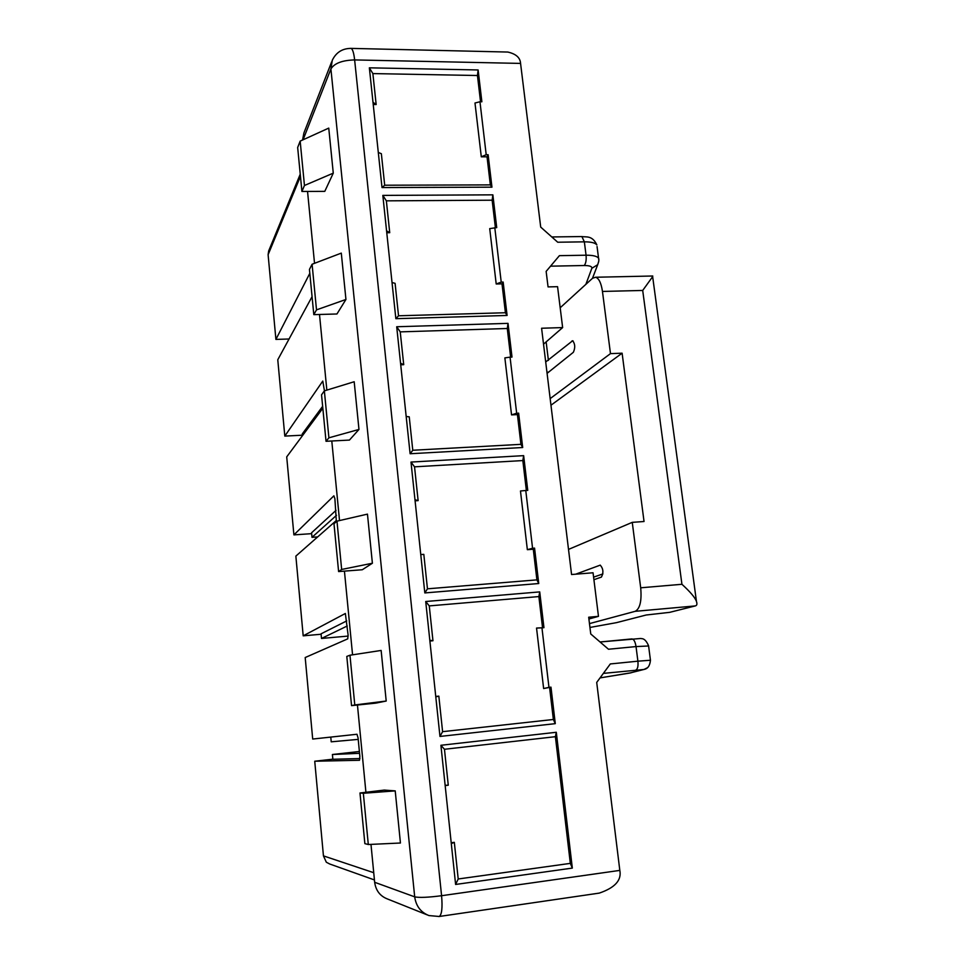 <?xml version="1.0" encoding="UTF-8"?>
<svg xmlns="http://www.w3.org/2000/svg" width="965" height="965" viewBox="0 0 965 965"><rect width="100%" height="100%" fill="white"/><g stroke="black" fill="none" stroke-linecap="round" stroke-linejoin="round"><path stroke-width="1.45" d="M289.066 338.992L275.906 339.415L309.813 273.336M481.294 156.812L486.203 154.714L479.967 101.759L474.985 103.002L481.294 156.812L487.036 156.825L490.341 184.894L491.957 187.174L382.007 187.56L369.354 67.827L372.876 73.581L477.446 75.511L480.546 101.771M326.025 441.294L349.439 440.076L358.968 429.437L328.908 437.82L326.025 441.294L321.538 394.818L324.361 390.873L354.191 381.742L358.968 429.437M328.908 437.82L324.361 390.873M516.661 413.237L511.546 414.89L504.864 357.894L510.063 357.134L516.661 413.237L518.627 413.141L517.421 414.6L511.546 414.89M543.536 344.155L562.643 327.581L541.594 328.245L571.569 574.525L593.053 572.776L598.469 616.346L588.686 617.226L590.749 633.969L608.481 649.24L636.031 646.574L637.901 661.182L610.314 663.944L596.708 682.424L619.82 870.394C621.786 880.213 614.946 887.776 599.289 893.107L597.19 893.421M312.069 296.653L277.775 359.752L284.808 436.096L322.78 381.066L324.445 390.849M302.395 435.203L284.808 436.096M302.443 435.697L302.274 433.936L322.648 406.325M507.095 315.459L395.855 318.679L392.031 282.54L395.095 283.336L398.533 315.784L505.419 312.744L507.095 315.459L503.151 282.057L502.005 283.855L496.203 283.987L489.713 228.621L496.722 227.595L492.862 194.846L492.15 200.201L495.383 227.607M505.419 312.744L502.005 283.855M619.82 870.394L441.584 895.713L354.637 59.927C353.902 53.352 352.768 49.505 351.236 48.407C342.515 48.334 336.194 52.291 332.286 60.264L330.911 68.949C334.36 63.28 342.273 60.264 354.637 59.927L520.569 63.413C520.244 57.695 515.998 53.907 507.819 52.05L502.56 51.917M486.203 154.714L488.121 154.726L491.957 187.174M488.121 154.726L487.036 156.825M490.341 184.894L384.697 185.22L382.007 187.56M313.806 314.638L336.942 313.987L345.94 299.464L316.508 309.874L313.806 314.638L309.439 269.452L312.093 264.241L341.296 253.12L345.94 299.464M275.906 339.415L268.113 254.7L268.668 250.972L300.248 174.158M492.862 194.846L382.828 195.4L386.567 230.84L389.727 232.698L386.362 200.841L492.15 200.201M382.828 195.4L386.362 200.841M297.666 147.5L300.163 141.107L328.751 128.104L333.275 173.145L324.783 191.359L301.912 191.456L297.666 147.5M312.093 264.241L316.508 309.874M373.226 104.485L376.157 104.522L372.997 102.254M376.157 104.522L372.876 73.581M300.163 141.107L304.458 185.485L301.912 191.456M386.772 232.734L389.727 232.698M369.354 67.827L478.121 69.963L481.873 101.783L479.967 101.759M478.121 69.963L477.446 75.511M333.275 173.145L304.458 185.485M392.031 282.54L386.567 230.84M395.855 318.679L398.533 315.784M378.292 152.458L381.356 153.7L384.697 185.22M510.063 357.134L512.005 357.062L508.024 323.359L507.276 328.498L510.642 357.11M494.792 227.619L501.221 282.106L496.203 283.987M501.221 282.106L503.151 282.057M302.564 140.009L303.891 133.013L331.671 61.832M546.974 372.406L548.759 372.02M520.569 63.413L540.702 227.089L557.722 242.227L584.356 241.841L586.057 255.206L559.398 255.665L546.142 271.394L548.06 286.907L557.565 286.677L562.643 327.581M330.778 737.091L331.224 741.82L358.208 739.383M311.647 533.657L293.903 534.887L286.714 456.879L322.841 408.243M336.508 515.31L311.997 537.324L311.574 532.789L336.025 510.352M373.732 872.698L323.444 855.883L314.735 761.228L359.499 760.275L359.873 756.524L358.075 737.899L356.978 734.256L312.696 739.045L305.193 657.539L347.738 638.854L348.088 634.91L345.361 613.487L303.191 635.839L295.857 556.117L336.29 520.533L334.891 498.7L333.89 495.817L293.903 534.887M311.997 537.324L317.654 536.926M508.024 323.359L396.699 326.749L400.234 331.876L507.276 328.498M400.716 364.794L403.72 364.673L400.234 331.876M520.931 444.346L522.692 447.519L410.113 453.743L406.181 416.506L409.244 416.832L412.779 450.257L520.931 444.346L517.421 414.6M396.699 326.749L400.559 363.25L403.72 364.673M406.181 416.506L400.559 363.25M410.113 453.743L412.779 450.257M522.692 447.519L518.627 413.141M347.231 625.996L321.502 638.456L321.068 633.812L346.737 620.905M321.104 634.246L303.191 635.839M321.502 638.456L348.16 636.068M359.957 758.55L332.865 759.274L332.406 754.509L359.559 753.315M314.735 761.228L332.853 759.178M359.39 751.494L332.406 754.509M435.746 696.453L438.834 696.139L442.597 731.663L553.367 719.48L555.285 723.654L439.968 736.44L425.722 601.509L539.725 591.895L543.946 627.66L541.956 627.841L548.964 687.357L550.979 687.152L543.633 688.54L536.54 628.07L543.946 627.66M555.285 723.654L550.979 687.152M572.329 868.09L556.298 732.278L440.909 745.282L455.613 884.459L458.206 878.982L570.327 863.373L572.329 868.09L455.613 884.459M420.764 554.549L423.816 554.368L427.459 588.819L536.902 579.869L538.747 583.523L424.817 592.932L410.994 462.066L523.645 455.649L527.746 490.365L525.768 490.485L532.571 548.253L534.562 548.108L533.295 549.23L527.348 549.676L520.473 490.992L525.768 490.485M538.747 583.523L534.562 548.108M589.47 623.607L635.211 611.315L695.21 605.936L669.722 612.341L646.2 615.007L616.442 622.654L589.941 627.455M307.546 191.432L314.53 263.312M319.499 314.481L326.846 390.113M331.791 440.993L339.523 520.557M344.433 571.123L352.563 654.825M357.448 705.029L365.916 792.277M370.982 844.375L374.661 882.287C375.807 890.49 380.017 896.039 387.327 898.922L427.121 914.844M368.304 844.508L400.439 843.012L395.216 790.878L384.13 790.094L359.981 792.989L364.867 843.639L368.304 844.508L363.335 793.278L359.981 792.989M386.205 701.036L381.139 650.446L349.969 655.223L346.797 656.429L351.55 705.632L375.518 703.159L386.205 701.036L354.782 704.957L349.969 655.223M372.394 563.234L367.46 514.128L336.978 521.148L333.987 523.766L338.606 571.569L362.285 569.748L372.394 563.234L341.658 569.459L336.978 521.148M363.335 793.278L395.216 790.878M354.782 704.957L351.55 705.632M341.658 569.459L338.606 571.569M323.444 855.883L326.327 862.227L329.753 864.013L374.432 879.935M539.725 591.895L538.88 596.563L542.523 627.515M425.722 601.509L429.268 605.899L538.88 596.563M553.367 719.48L549.64 687.912M429.895 641.025L432.959 640.748L429.268 605.899M432.959 640.748L429.811 640.277M541.956 627.841L536.54 628.07M548.964 687.357L543.633 688.54M439.968 736.44L442.597 731.663M438.834 696.139L435.794 696.863M445.167 785.582L448.267 785.208L445.13 785.269M448.267 785.208L444.467 749.274L555.394 736.693L570.327 863.373M440.909 745.282L444.467 749.274M556.298 732.278L555.394 736.693M451.198 842.747L454.322 842.336L458.206 878.982M454.322 842.336L451.294 843.627M523.645 455.649L522.837 460.57L526.359 490.449M410.994 462.066L414.54 466.831L522.837 460.57M415.083 500.823L418.122 500.63L414.54 466.831M536.902 579.869L533.295 549.23M418.122 500.63L414.962 499.677M424.817 592.932L427.459 588.819M532.571 548.253L527.348 549.676M545.707 361.971L572.667 340.742C575.152 343.914 575.381 347.762 573.355 352.297L547.083 373.358M560.183 307.763L592.546 278.258L595.658 277.245C598.951 278.366 601.219 283.107 602.462 291.442L642.702 290.453L681.929 584.283L640.7 587.806L632.256 522.355L568.518 549.411M652.292 276.014L652.654 276.653L642.702 290.453M695.21 605.936C696.935 605.586 697.345 604.09 696.453 601.46C695.174 597.673 690.337 591.943 681.929 584.283M550.159 398.617L610.483 353.624L602.462 291.442M593.596 577.142L602.896 573.934M610.483 353.624L622.111 353.19L644.041 521.51L632.256 522.355M635.211 611.315C640.012 608.722 641.834 600.881 640.7 587.806M593.921 579.7L601.436 577.082C603.704 572.643 603.306 568.662 600.242 565.128L575.659 574.199M588.903 618.999L598.469 616.346M550.967 405.216L622.111 353.19M631.351 672.714L600.037 677.9L630.362 672.955M507.819 52.05L350.235 48.371M268.113 254.7L300.453 176.378M303.082 139.78L330.911 68.949L414.697 896.847L374.661 882.287M441.584 895.713C428.158 897.45 419.196 897.824 414.697 896.847C416.012 906.087 420.764 912.335 428.943 915.568L439.22 916.485C441.825 914.711 442.609 907.788 441.584 895.713M438.822 916.545L599.289 893.107M571.943 340.959L573.077 340.922M548.409 360.403L546.142 341.887M550.545 266.171L584.235 265.52C585.876 263.457 586.479 260.019 586.057 255.206C592.896 255.182 597.058 256.171 598.553 258.186L597.058 246.582M585.876 284.349L591.847 268.294C592.172 266.473 589.639 265.544 584.235 265.52M591.847 268.294L597.697 264.7L598.758 261.177M598.783 259.718L598.553 258.186C599.156 259.416 598.867 261.587 597.697 264.7L592.486 278.318M584.356 241.841C591.183 241.829 595.345 242.866 596.853 244.941C592.233 235.038 586.105 237.378 581.883 236.546L584.356 241.841M581.328 236.558L551.799 236.956M629.916 673.015L643.269 669.553L603.354 673.389M629.663 673.063L644.053 669.433L647.684 667.635M650.47 660.398L648.577 645.778C644.897 637.286 641.532 638.951 640.688 638.48L600.037 641.978L631.991 638.914C633.909 639.24 635.247 641.785 636.031 646.574L648.601 645.983M643.269 669.553L644.053 669.433C647.817 668.745 649.94 665.681 650.446 660.241L637.901 661.182C638.348 666.296 637.636 669.264 635.766 670.084M652.654 276.653L696.453 601.46M652.762 276.002L595.658 277.245"/></g></svg>
